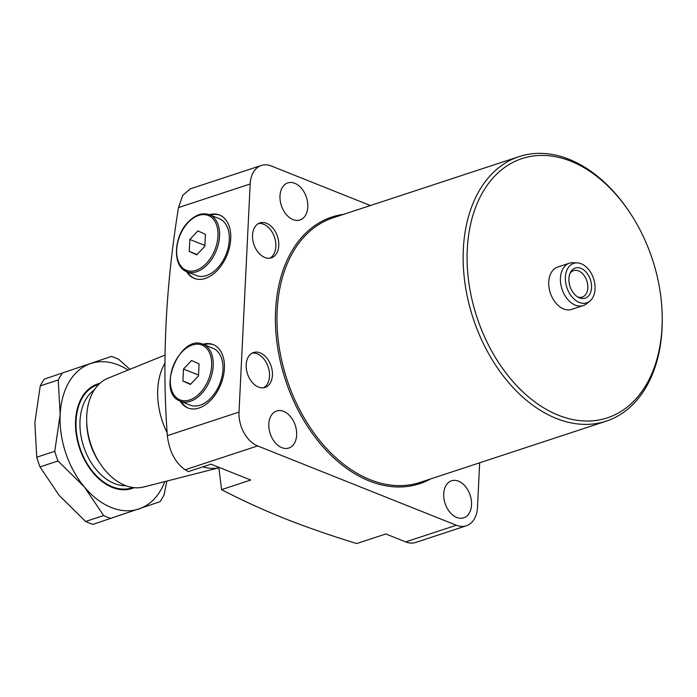 <?xml version="1.0" encoding="UTF-8"?>
<svg xmlns="http://www.w3.org/2000/svg" width="697" height="697" viewBox="0 0 697 697"><rect width="100%" height="100%" fill="white"/><g stroke="black" fill="none" stroke-linecap="round" stroke-linejoin="round"><path stroke-width="1.05" d="M260.147 352.856A18.383 12.441 -108.2 0 1 272.205 370.656A18.383 12.441 -108.2 0 1 265.06 387.427A18.383 12.441 -108.2 0 1 258.474 387.07A18.383 12.441 -108.2 0 1 246.416 369.271A18.383 12.441 -108.2 0 1 253.569 352.499A18.383 12.441 -108.2 0 1 260.147 352.856M263.553 387.776A18.383 12.441 71.8 0 0 269.103 370.516A18.383 12.441 71.8 0 0 257.228 353.815A18.383 12.441 71.8 0 0 252.148 353.118M264.816 257.481A18.383 12.441 71.8 0 0 271.394 257.829A18.383 12.441 71.8 0 0 278.547 241.066A18.383 12.441 71.8 0 0 266.489 223.267A18.383 12.441 71.8 0 0 259.903 222.909A18.383 12.441 71.8 0 0 252.758 239.672A18.383 12.441 71.8 0 0 264.816 257.481M269.896 258.178A18.383 12.441 71.8 0 0 275.446 240.918A18.383 12.441 71.8 0 0 263.571 224.225A18.383 12.441 71.8 0 0 258.491 223.519M202.958 344.266A34.118 21.842 111.8 0 1 213.177 344.597A34.118 21.842 111.8 0 1 223.293 376.406A34.118 21.842 111.8 0 1 198.976 408.033A34.118 21.842 111.8 0 1 187.885 407.972A34.118 21.842 111.8 0 1 180.244 401.167M203.96 344.658A34.118 21.842 111.8 0 1 213.674 344.797M186.587 271.577A34.118 21.842 -68.2 0 0 194.228 278.373A34.118 21.842 -68.2 0 0 205.319 278.434A34.118 21.842 -68.2 0 0 229.627 246.816A34.118 21.842 -68.2 0 0 219.52 214.998A34.118 21.842 -68.2 0 0 209.3 214.667M220.008 215.207A34.118 21.842 -68.2 0 0 210.294 215.068M284.019 518.272C306.654 527.228 330.883 535.653 356.707 543.555L385.85 533.972L405.724 541.9L456.352 525.242L257.62 445.923L185.141 469.769L188.373 471.599L210.964 464.167L250.711 480.033L221.568 489.625C240.787 499.697 261.61 509.246 284.019 518.272M281.849 447.666A19.499 13.199 71.8 0 0 288.837 448.04A19.499 13.199 71.8 0 0 296.417 430.258A19.499 13.199 71.8 0 0 283.627 411.378A19.499 13.199 71.8 0 0 276.648 411.003A19.499 13.199 71.8 0 0 269.059 428.786A19.499 13.199 71.8 0 0 281.849 447.666M456.735 517.462A19.499 13.199 71.8 0 0 463.714 517.845A19.499 13.199 71.8 0 0 471.303 500.063A19.499 13.199 71.8 0 0 458.513 481.174A19.499 13.199 71.8 0 0 451.525 480.799A19.499 13.199 71.8 0 0 443.945 498.582A19.499 13.199 71.8 0 0 456.735 517.462M589.819 301.156L586.613 303.735A22.278 15.081 -108.2 0 1 583.302 305.547L571.61 309.39A22.278 15.081 -108.2 0 1 563.638 308.963A22.278 15.081 -108.2 0 1 549.018 287.382A22.278 15.081 -108.2 0 1 557.687 267.064L569.371 263.213A22.278 15.081 -108.2 0 1 573.117 262.708L577.229 262.874A20.788 14.071 71.8 0 0 565.398 279.811A20.788 14.071 71.8 0 0 579.285 302.446A20.788 14.071 71.8 0 0 589.819 301.156A20.788 14.071 71.8 0 0 594.341 281.37A20.788 14.071 71.8 0 0 581.176 263.754A20.788 14.071 71.8 0 0 577.229 262.874M570.86 161.225A136.473 92.387 71.8 0 0 467.269 249.36A136.473 92.387 71.8 0 0 558.436 415.229A136.473 92.387 71.8 0 0 662.106 312.561A136.473 92.387 71.8 0 0 628.616 210.773A136.473 92.387 71.8 0 0 570.86 161.225M662.106 312.561L662.15 313.702A139.261 94.269 -108.2 0 1 606.224 421.154A139.261 94.269 -108.2 0 1 556.363 418.461A139.261 94.269 -108.2 0 1 465.012 283.592A139.261 94.269 -108.2 0 1 519.178 156.581A139.261 94.269 -108.2 0 1 569.04 159.273A139.261 94.269 -108.2 0 1 627.971 209.832L628.616 210.773M293.01 219.581A19.499 13.199 71.8 0 0 299.989 219.956A19.499 13.199 71.8 0 0 307.569 202.174A19.499 13.199 71.8 0 0 294.779 183.294A19.499 13.199 71.8 0 0 287.8 182.919A19.499 13.199 71.8 0 0 280.22 200.701A19.499 13.199 71.8 0 0 293.01 219.581M261.34 165.459A27.854 18.854 71.8 0 0 250.171 183.982L178.493 207.575L182.762 195.317L190.307 188.835L261.34 165.459A27.854 18.854 71.8 0 1 271.316 165.999L370.386 205.537M178.493 207.575C165.625 286.746 161.904 362.78 167.332 435.66L239.019 412.075L250.171 183.982M239.019 412.075A27.854 18.854 71.8 0 0 257.62 445.923M456.352 525.242A27.854 18.854 71.8 0 0 466.328 525.782A27.854 18.854 71.8 0 0 477.497 507.25L479.667 462.791M188.382 408.154A34.118 21.842 111.8 0 1 181.246 401.568M185.141 469.769C175.252 462.808 169.319 451.438 167.332 435.66M466.328 525.782L415.7 542.44A27.854 18.854 -108.2 0 1 405.724 541.9M221.568 489.625L218.814 467.295M187.58 271.978A34.118 21.842 -68.2 0 0 194.724 278.565M577.891 297.053A13.923 9.427 71.8 0 0 582.239 297.096A13.923 9.427 71.8 0 0 587.658 284.393A13.923 9.427 71.8 0 0 578.527 270.906A13.923 9.427 71.8 0 0 573.535 270.645A13.923 9.427 71.8 0 0 570.059 273.259M579.503 297.854A15.857 10.734 -108.2 0 1 579.015 297.645A15.857 10.734 -108.2 0 1 570.616 272.118A15.857 10.734 -108.2 0 1 580.949 268.345A15.857 10.734 -108.2 0 1 591.544 287.617A15.857 10.734 -108.2 0 1 579.503 297.854M583.302 305.547A22.278 15.081 -108.2 0 1 575.321 305.12A22.278 15.081 -108.2 0 1 560.702 283.54A22.278 15.081 -108.2 0 1 569.371 263.213M125.991 485.731A51.526 34.885 -108.2 0 1 114.421 483.544A51.526 34.885 -108.2 0 1 81.505 438.64A51.526 34.885 -108.2 0 1 94.417 389.78M132.779 487.482A54.314 36.767 -108.2 0 1 131.794 487.83A54.314 36.767 -108.2 0 1 112.348 486.776A54.314 36.767 -108.2 0 1 76.714 434.179A54.314 36.767 -108.2 0 1 97.841 384.648A54.314 36.767 -108.2 0 1 98.843 384.343M218.867 467.774A62.669 42.421 -108.2 0 1 202.81 466.851M218.875 467.809L143.826 486.968A57.32 38.797 -108.2 0 1 125.016 485.365A57.32 38.797 -108.2 0 1 100.76 464.55A57.32 38.797 -108.2 0 1 86.698 421.798A57.32 38.797 -108.2 0 1 108.035 378.192L165.006 355.061M100.76 464.55L99.427 462.599A51.526 34.885 -108.2 0 1 86.785 424.168L86.698 421.798M167.158 432.863A62.669 42.421 -108.2 0 1 164.936 363.146M134.199 487.656A55.011 37.237 -108.2 0 1 112.313 487.43A55.011 37.237 -108.2 0 1 89.033 467.452A55.011 37.237 -108.2 0 1 75.537 426.425A55.011 37.237 -108.2 0 1 99.88 383.359M97.841 384.648L97.353 384.805A54.314 36.767 71.8 0 0 75.537 426.573M88.955 467.338A54.314 36.767 71.8 0 0 111.86 486.942A54.314 36.767 71.8 0 0 131.306 487.987L131.794 487.83M85.618 521.469L59.158 495.393L39.999 466.903L58.008 460.978L84.468 487.064L103.626 515.545L85.618 521.469A85.644 57.982 71.8 0 0 92.91 524.379L160.022 501.692A85.644 57.982 -108.2 0 0 164.065 494.914L166.853 481.087M129.912 369.305L118.699 359.338A85.644 57.982 -108.2 0 0 111.407 356.428L44.294 379.116L111.407 356.428M58.252 379.97L60.169 414.427L54.767 451.29L36.758 457.215L34.85 422.757L40.252 385.894L58.252 379.97A85.644 57.982 -108.2 0 1 62.303 373.183M110.919 518.455A85.644 57.982 -108.2 0 1 103.626 515.545M58.008 460.978A85.644 57.982 -108.2 0 1 54.767 451.29M36.758 457.215A85.644 57.982 71.8 0 0 39.999 466.903M44.294 379.116A85.644 57.982 71.8 0 0 40.252 385.894M128.082 370.055A76.592 51.848 71.8 0 0 90.505 363.607A76.592 51.848 71.8 0 0 60.169 414.427A76.592 51.848 71.8 0 0 84.468 487.064A76.592 51.848 71.8 0 0 139.121 508.871A76.592 51.848 71.8 0 0 164.788 481.618M217.368 268.249A30.642 19.612 -68.2 0 0 229.304 239.594A30.642 19.612 -68.2 0 0 219.224 218.631L209.483 214.746A30.642 19.612 111.8 0 1 219.564 235.708A30.642 19.612 111.8 0 1 207.628 264.363A30.642 19.612 111.8 0 1 186.77 271.656L196.51 275.542A30.642 19.612 -68.2 0 0 217.368 268.249M205.415 234.331L197.913 230.907L189.837 239.454L189.253 251.425L196.746 254.849L204.831 246.302L205.415 234.331M197.042 254.536L189.253 251.425M204.866 245.457L189.837 239.454M203.149 344.335C180.061 333.349 156.006 391.941 179.843 400.993L190.168 405.131A30.642 19.612 -68.2 0 0 219.564 384.387A30.642 19.612 -68.2 0 0 213.448 348.465A30.642 19.612 -68.2 0 0 212.881 348.221L203.149 344.335A30.642 19.612 111.8 0 1 203.707 344.579A30.642 19.612 111.8 0 1 209.823 380.501A30.642 19.612 111.8 0 1 180.436 401.245A30.642 19.612 111.8 0 1 179.87 401.01M183.494 369.053L182.91 381.024L190.412 384.448L198.488 375.901L199.072 363.921L191.579 360.506L183.494 369.053L198.532 375.056M190.708 384.134L182.91 381.024M519.178 156.581L333.009 217.839A139.261 94.269 71.8 0 0 278.844 344.849A139.261 94.269 71.8 0 0 370.203 479.719A139.261 94.269 71.8 0 0 420.064 482.411L606.224 421.154M430.633 478.926A140.376 95.027 -108.2 0 1 369.366 481.008A140.376 95.027 -108.2 0 1 276.256 336.477A140.376 95.027 -108.2 0 1 343.577 214.362M206.486 263.274A29.527 18.897 -68.2 0 0 215.878 223.258A29.527 18.897 -68.2 0 0 188.173 222.482A29.527 18.897 -68.2 0 0 178.78 262.499A29.527 18.897 -68.2 0 0 206.486 263.274M202.478 345.285A29.527 18.897 -68.2 0 0 173.788 364.618A29.527 18.897 -68.2 0 0 179.512 399.66A29.527 18.897 -68.2 0 0 208.194 380.327A29.527 18.897 -68.2 0 0 202.478 345.285M209.483 214.746C202.4 212.35 195.291 214.781 188.164 222.038C173.466 236.553 172.194 266.829 186.77 271.656"/></g></svg>
